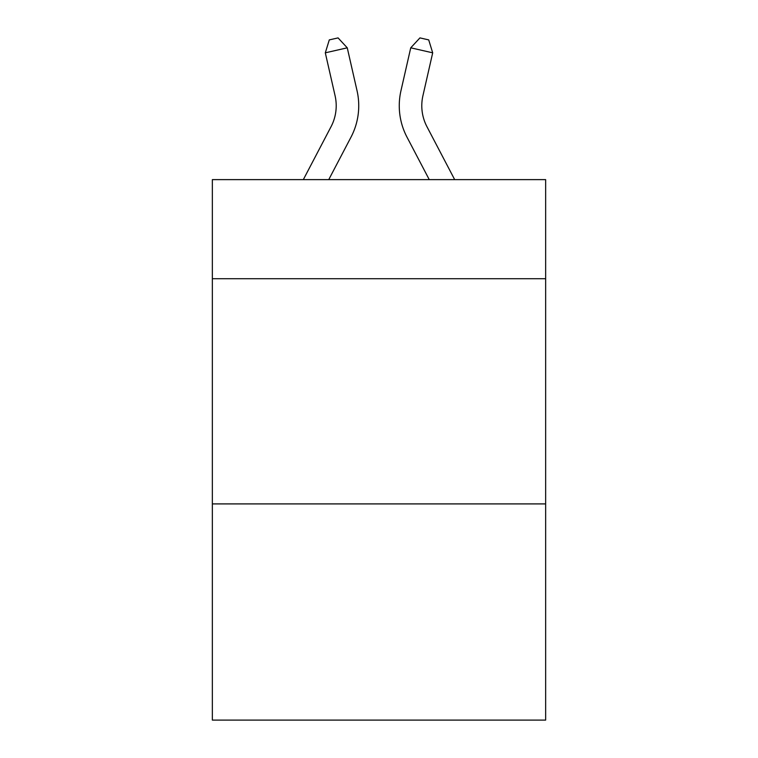 <?xml version="1.0" encoding="UTF-8"?>
<svg xmlns="http://www.w3.org/2000/svg" width="758" height="758" viewBox="0 0 758 758"><rect width="100%" height="100%" fill="white"/><g stroke="black" fill="none" stroke-linecap="round" stroke-linejoin="round"><path stroke-width="1.14" d="M545.646 278.717L545.646 179.627L212.354 179.627L212.354 278.717L545.646 278.717L545.646 720.1L212.354 720.1L212.354 278.717M545.646 503.909L212.354 503.909M303.323 179.627L331.066 126.662A45.044 45.044 0 0 0 335.083 95.754L325.305 52.823L347.259 47.82L357.046 90.752A67.557 67.557 0 0 1 351.02 137.113L328.745 179.627M454.677 179.627L426.934 126.662A45.044 45.044 0 0 1 422.917 95.754L432.695 52.823L410.741 47.82L400.954 90.752A67.557 67.557 0 0 0 406.98 137.113L429.255 179.627M426.934 126.662A45.044 45.044 0 0 1 422.917 95.754A45.044 45.044 0 0 0 426.934 126.662A45.044 45.044 0 0 1 422.917 95.754A45.044 45.044 0 0 0 426.934 126.662A45.044 45.044 0 0 1 422.917 95.754A45.044 45.044 0 0 0 426.934 126.662A45.044 45.044 0 0 1 422.917 95.754A45.044 45.044 0 0 0 426.934 126.662A45.044 45.044 0 0 1 422.917 95.754A45.044 45.044 0 0 0 426.934 126.662A45.044 45.044 0 0 1 422.917 95.754A45.044 45.044 0 0 0 426.934 126.662A45.044 45.044 0 0 1 422.917 95.754A45.044 45.044 0 0 0 426.934 126.662A45.044 45.044 0 0 1 422.917 95.754A45.044 45.044 0 0 0 426.934 126.662M410.741 47.82L400.954 90.752L410.741 47.82L400.954 90.752L410.741 47.82L400.954 90.752L410.741 47.82L400.954 90.752L410.741 47.82L400.954 90.752L410.741 47.82L400.954 90.752L410.741 47.82L400.954 90.752L410.741 47.82L400.954 90.752L410.741 47.82L419.932 37.9L428.715 39.899L432.695 52.823M331.066 126.662A45.044 45.044 0 0 0 335.083 95.754M325.305 52.823L329.285 39.899L338.068 37.9L347.259 47.82"/></g></svg>
